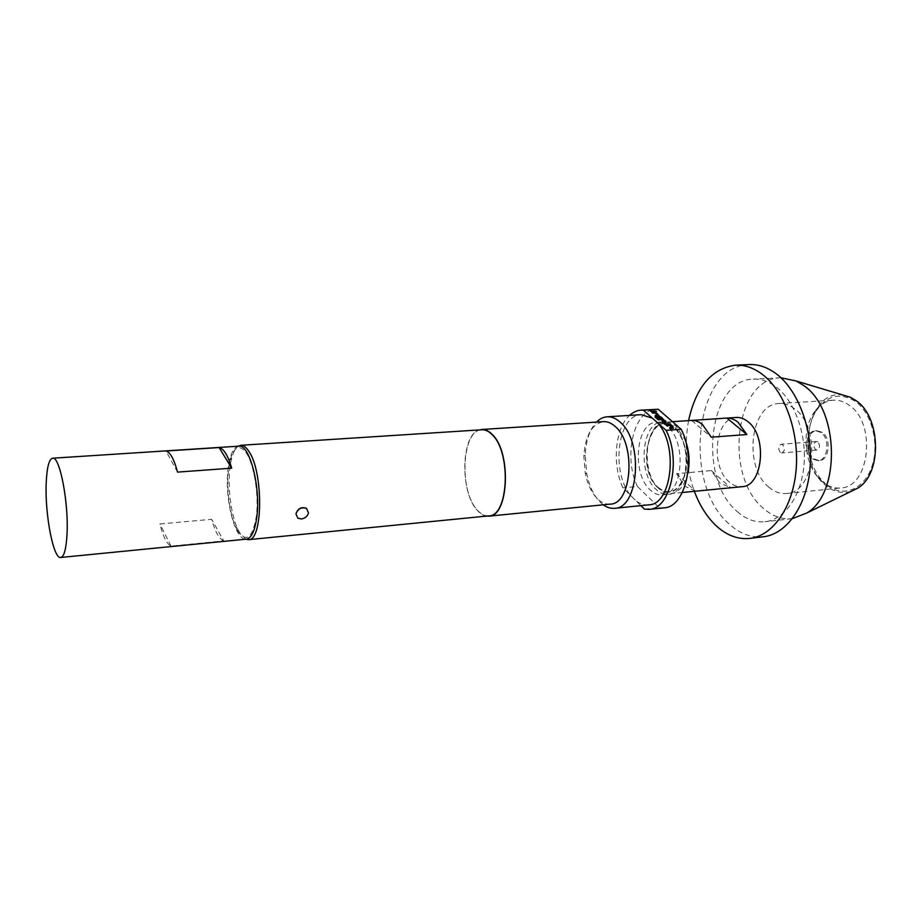 <?xml version="1.0" encoding="UTF-8"?>
<svg xmlns="http://www.w3.org/2000/svg" width="922" height="922" viewBox="0 0 922 922"><rect width="100%" height="100%" fill="white"/><g stroke="black" fill="none" stroke-linecap="round" stroke-linejoin="round"><path stroke-width="0.69" stroke-dasharray="4.61 3.46" d="M654.977 411.005L656.533 411.592M822.366 432.406L816.846 430.597C806.9 430.689 804.422 452.206 813.538 458.718L819.301 460.643C829.201 460.539 831.621 438.734 822.366 432.406M821.087 432.51L815.567 430.689C805.621 430.793 803.154 452.31 812.259 458.833L818.021 460.758C827.91 460.654 830.33 438.837 821.087 432.51M817.906 442.007L816.316 441.477C813.308 443.24 812.997 445.902 815.405 449.463L817.007 449.994C820.015 448.219 820.315 445.557 817.906 442.007M780.312 452.391C777.938 448.76 778.237 446.064 781.188 444.277L782.743 444.819C785.129 448.438 784.841 451.146 781.891 452.933L780.312 452.391M826.573 484.811L820.937 479.152C806.796 462.452 804.215 430.839 815.451 412.076C826.216 395.469 839.504 391.908 855.293 401.381C872.005 413.091 879.945 444.796 871.578 467.466C863.453 490.32 842.074 497.742 826.573 484.811M822.712 482.068L817.526 476.847C804.503 461.449 802.105 432.199 812.455 414.9C817.802 405.876 824.775 400.978 833.373 400.183C838.778 399.883 844.01 401.543 849.047 405.15C876.891 423.014 869.792 487.554 840.553 487.969C834.249 488.522 828.313 486.551 822.712 482.068M769.052 487.358C743.051 467.247 750.116 403.721 779.09 403.513C784.357 403.225 789.463 404.931 794.384 408.653C821.617 427.059 814.944 493.247 786.454 493.501C780.312 494.031 774.515 491.991 769.052 487.358M306.438 508.299L308.467 512.77C307.556 516.124 305.159 518.118 301.287 518.717L297.748 518.037L295.95 513.911M486.505 516.101C483.151 515.559 479.936 513.485 476.893 509.866C459.64 491.092 461.219 434.227 479.463 429.917M610.191 504.127C605.57 504.495 601.167 502.559 596.983 498.318C591.371 492.325 587.452 483.912 585.228 473.078L583.857 456.332C585.263 435.645 591.797 424.074 603.449 421.642M603.23 504.818L599.807 501.81C593.561 495.149 589.216 485.825 586.761 473.85L585.24 455.318C585.885 440.624 589.631 429.548 596.476 422.092M648.615 504.864C644.132 505.268 639.787 503.781 635.592 500.416L622.857 487.819C611.897 464.354 615.066 428.085 629.588 415.407M237.669 530.876C246.255 543.046 252.478 538.206 256.351 516.332C258.99 495.298 254.242 465.114 246.554 453.324C239.697 444.001 234.246 446.225 230.2 459.986C225.441 477.458 228.137 510.431 235.675 526.9L237.669 530.876M245.782 539.197L239.49 532.443L237.392 528.283C229.486 511.042 226.674 476.628 231.676 458.338C233.301 452.137 235.479 448.092 238.187 446.213M223.735 540.903C219.067 538.828 215.045 531.625 211.68 519.293L159.909 523.973C163.067 536.558 166.767 543.934 171.019 546.101L223.735 540.903L211.68 519.293M238.752 446.167C233.335 447.193 229.751 454.984 228.011 469.517C224.369 498.767 235.237 541.283 246.358 539.139M667.54 426.632C663.955 423.521 660.256 422.069 656.441 422.299C635.892 422.311 631.42 473.597 650.137 489.87C654.009 493.558 658.089 495.229 662.376 494.884C682.695 494.964 686.994 441.834 667.54 426.632M673.475 426.229C669.868 423.129 666.157 421.688 662.33 421.907C641.7 421.93 637.183 473.09 655.957 489.317C659.852 492.993 663.944 494.653 668.243 494.307C688.642 494.376 692.987 441.384 673.475 426.229M657.835 487.657C634.532 467.466 650.805 405.83 674.512 427.727C684.677 436.429 689.702 459.11 684.919 475.303C678.396 492.29 669.36 496.405 657.835 487.657M657.939 487.277C669.326 495.909 678.235 491.841 684.666 475.072C689.379 459.098 684.424 436.717 674.397 428.119C651.001 406.498 634.935 467.35 657.939 487.277M687.95 472.663C684.85 485.329 679.237 492.302 671.124 493.581C666.86 493.915 662.814 492.279 658.965 488.66C640.387 472.675 644.87 422.184 665.281 422.161C669.072 421.942 672.749 423.359 676.31 426.425L685.277 440.071M843.204 395.112C807.292 388.22 794.384 462.498 826.239 485.779C834.122 492.037 842.397 493.904 851.075 491.38M780.934 377.766L780.438 377.778C734.684 378.124 723.528 476.467 763.739 508.61C772.521 516.274 781.925 519.628 791.952 518.671L792.447 518.613M737.127 511.491C745.806 519.259 755.083 522.682 764.972 521.748C784.334 519.72 801.276 496.267 803.984 465.207C806.773 434.181 794.58 400.759 776.047 386.871C768.671 381.351 761.088 378.769 753.309 379.126C708.211 379.438 697.447 478.852 737.127 511.491M749.275 364.559C694.808 364.939 681.9 484.2 729.233 524.053C739.813 533.734 751.188 537.975 763.347 536.777M736.263 417.459C714.953 417.574 709.94 466.624 729.267 482.01C733.267 485.502 737.485 487.058 741.922 486.689M695.442 491.103L684.781 486.228L676.541 473.678L711.311 470.589L719.679 482.921L730.558 487.692L695.442 491.103L676.541 473.678M488.844 515.871C484.707 516.182 480.742 514.107 476.939 509.624C458.741 489.916 462.072 429.525 481.803 429.767M688.573 420.616C684.193 444.704 686.118 468.272 694.347 491.322M691.661 420.42L711.254 437.189M711.311 470.589L730.558 487.692M171.019 546.101L159.909 523.973M177.554 472.099L165.972 451.008M640.882 505.648L631.466 496.336C610.629 473.793 617.198 414.704 641.239 414.681M644.432 509.151L659.195 507.642L637.425 486.47L622.857 487.819M652.442 418.219L656.798 422.08M664.013 507.838L659.195 507.642M637.425 486.47C622.984 456.874 633.679 409.495 655.957 409.253M651.174 411.927L654.862 411.546M652.707 413.287L655.288 413.171L657.64 415.234M655.139 415.43L655.911 415.914M655.865 416.076L659.046 415.557M654.874 417.078L657.939 419.787L663.736 419.913M657.213 416.928L659.507 419.084M659.461 419.245L660.636 419.014M658.585 417.136L659.933 417.251L662.296 419.337M661.973 421.123L664.704 423.878L669.13 424.085M663.425 421.4L665.891 421.239M666.986 425.883L669.591 425.757L672 427.877M669.487 428.096L670.282 428.592M670.236 428.765L673.44 428.211M816.846 430.597L815.567 430.689M816.316 441.477L781.188 444.277M817.526 476.847L820.937 479.152M812.455 414.9L815.451 412.076M779.09 403.513L833.373 400.183M656.441 422.299L662.33 421.907M791.952 518.671L764.972 521.748M682.349 492.486L671.124 493.581M672.472 421.688L665.281 422.161M780.438 377.778L753.309 379.126M662.376 494.884L668.243 494.307M235.675 526.9L237.392 528.283M230.2 459.986L231.676 458.338M585.228 473.078L586.761 473.85M583.857 456.332L585.24 455.318M786.454 493.501L840.553 487.969M817.007 449.994L781.891 452.933M819.301 460.643L818.021 460.758"/><path stroke-width="1.38" d="M656.579 411.431L654.977 411.016M308.467 512.77C307.614 516.205 305.263 518.268 301.436 518.959L297.852 518.199L295.95 513.911C297.818 508.483 301.321 506.616 306.438 508.299L308.467 512.77M479.463 429.917L481.791 429.479C485.456 429.272 489.04 431.035 492.555 434.769C511.745 453.151 508.541 516.758 488.879 516.159L486.505 516.101M481.791 429.479L603.449 421.642C607.506 421.423 611.447 423.06 615.297 426.586C636.272 443.874 631.95 504.369 610.191 504.127L488.879 516.159M596.476 422.092C599.692 418.853 603.242 417.09 607.114 416.802C611.597 416.56 615.977 418.369 620.229 422.23C643.648 441.304 638.831 508.575 614.594 508.31C610.721 508.656 606.941 507.492 603.23 504.818M629.588 415.407C633.091 412.18 636.929 410.428 641.09 410.152L643.383 410.163L656.798 422.08C678.765 443.413 672.23 504.979 648.615 504.864L614.594 508.31M238.187 446.213L240.757 445.303C243.443 445.153 246.139 447.158 248.836 451.319C263.542 471.799 262.989 541.064 248.479 539.67L245.782 539.197M60.737 557.476L246.358 539.139C251.418 538.229 254.898 530.876 256.8 517.069C260.949 487.381 249.516 443.701 238.752 446.167L52.623 458.211C49.039 459.179 46.907 467.362 46.215 482.771C44.74 513.75 53.361 559.285 60.737 557.476C64.102 556.715 66.188 549.005 67.018 534.345C68.839 502.824 59.734 455.825 52.623 458.211M685.277 440.071C689.218 450.685 690.105 461.553 687.95 472.663M851.075 491.38L857.806 488.095C882.377 473.781 881.098 416.606 855.651 400.344L850.384 397.267L843.204 395.112M792.447 518.613L806.946 512.932C841.152 493.109 839.112 408.55 803.477 385.396L796.17 381.005L780.934 377.766M694.347 491.322C699.66 505.463 706.863 516.873 715.956 525.552C726.467 535.313 737.761 539.601 749.828 538.413L763.347 536.777C786.524 534.23 806.923 505.855 810.069 468.134C813.319 430.47 798.348 390.075 775.99 373.606C767.277 367.21 758.38 364.19 749.275 364.559L735.664 365.147C711.726 368.431 696.029 386.929 688.573 420.616M749.828 538.413C772.832 535.878 793.07 507.365 796.147 469.413C799.339 431.519 784.426 390.847 762.194 374.263C753.551 367.82 744.699 364.778 735.664 365.147M682.349 492.486L741.922 486.689C762.978 486.597 767.784 435.933 747.754 421.538C744.054 418.588 740.228 417.228 736.263 417.459L672.472 421.688M746.866 434.55L738.015 422.207C734.442 419.326 730.743 417.943 726.916 418.081L691.661 420.42C695.407 420.294 699.037 421.688 702.552 424.627L711.254 437.189L746.866 434.55L726.916 418.081M240.757 445.303L481.803 429.767C485.445 429.56 489.006 431.312 492.498 435.034C511.56 453.301 508.379 516.458 488.844 515.871L248.479 539.67M231.687 468.169L177.554 472.099C174.097 459.191 170.236 452.16 165.972 451.008L219.102 447.562C223.804 448.668 227.999 455.537 231.687 468.169L219.102 447.562M656.798 422.08L666.11 430.355C681.485 460.262 670.421 509.105 649.203 509.359L644.432 509.151L640.882 505.648M669.51 425.561L672.057 427.75L669.533 427.935L670.282 428.592L673.417 428.234L670.663 425.434L666.283 425.065L667.021 425.722L669.51 425.561M664.75 423.717L669.13 424.085L665.788 423.555L663.402 421.458L665.891 421.239L665.165 420.593L662.031 420.939L664.75 423.717M657.985 419.625L663.782 419.752L661.074 417.009L659.357 416.479L657.409 417.24L659.507 419.084L660.636 419.014L658.55 417.147L659.979 417.09L662.353 419.21L659.057 419.441L656.049 416.848L654.92 416.917L657.985 419.625M662.319 419.222L658.884 419.556L656.049 416.848M655.208 412.975L657.686 415.107L655.185 415.28L655.911 415.914L659.034 415.58L656.36 412.86L652.027 412.491L652.753 413.125L655.208 412.975M657.64 415.234L655.358 415.419M654.862 411.546L650.494 411.131L654.862 411.546M643.383 410.163L658.262 409.264L681.197 429.306L666.11 430.355M681.197 429.306C696.675 458.995 685.438 507.538 664.013 507.838L649.203 509.359M641.09 410.152L658.262 409.264M607.114 416.802L641.239 414.681L652.442 418.219M295.95 513.911C297.944 508.667 301.482 506.846 306.542 508.448M654.655 411.558L654.147 410.912M654.101 411.074L650.667 411.281M659.046 415.557L656.314 413.021L652.2 412.641M663.805 419.74L661.039 417.17L657.282 416.744M660.417 419.026L658.55 417.182M656.003 417.009L655.081 417.067M668.911 424.097L668.381 423.428M668.335 423.59L665.742 423.717L663.367 421.573M665.684 421.262L665.165 420.593M665.119 420.755L662.031 420.939M671.977 427.923L669.706 428.085M673.44 428.211L670.617 425.595L666.456 425.215M857.806 488.095L806.946 512.932M850.384 397.267L796.17 381.005"/></g></svg>
